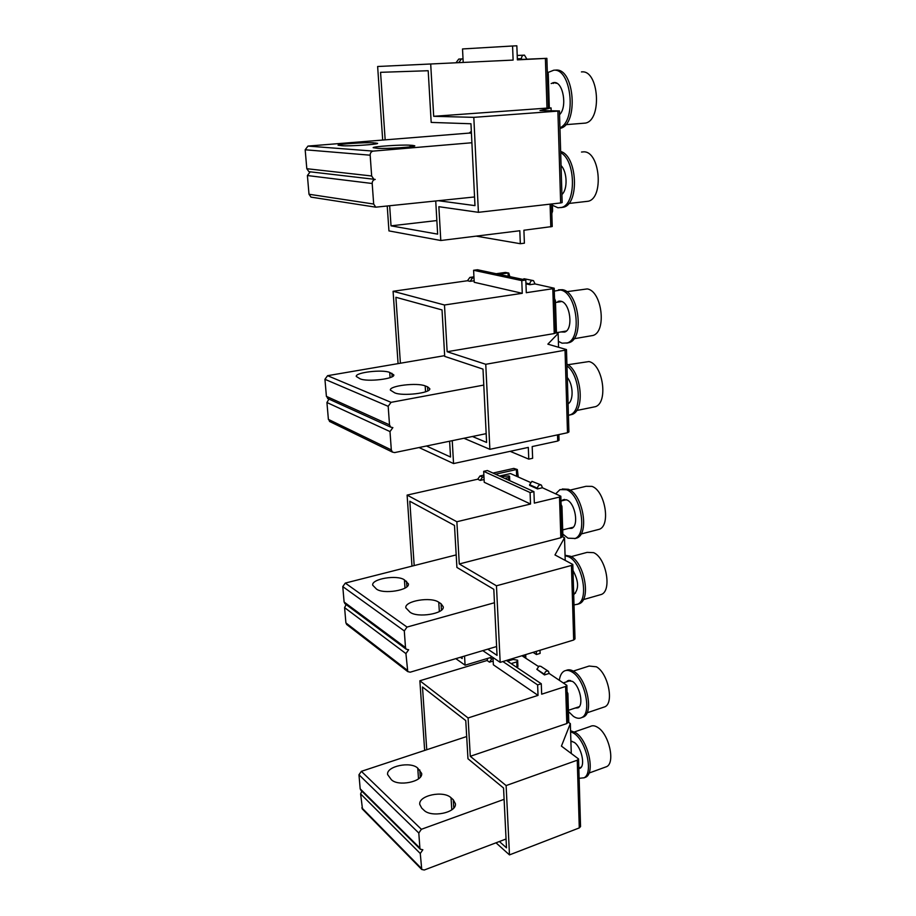 <?xml version="1.0" encoding="UTF-8"?>
<svg xmlns="http://www.w3.org/2000/svg" width="916" height="916" viewBox="0 0 916 916"><rect width="100%" height="100%" fill="white"/><g stroke="black" fill="none" stroke-linecap="round" stroke-linejoin="round"><path stroke-width="1.37" d="M602.934 707.45L604.995 706.751C614.304 702.606 607.915 672.905 596.385 666.791L589.16 666.047L573.29 671.085M581.683 717.594L583.71 716.862C593.969 712.247 586.664 678.458 573.885 671.451C571 669.665 568.424 669.333 566.157 670.432M559.355 680.096C560.031 675.596 561.623 672.596 564.13 671.119C566.443 669.882 569.088 670.18 572.076 672.023C584.843 679.042 592.148 712.866 581.912 717.468C579.427 718.842 576.599 718.465 573.427 716.358L568.458 711.549M575.008 708.102L578.03 707.828C583.996 705.148 579.805 685.534 572.363 681.344L567.657 680.783L566.397 681.916M568.195 681.332L569.248 680.348M578.248 707.69L576.805 707.507M578.317 707.003L579.221 706.763M570.576 680.508L563.558 682.832M567.073 691.866L567.886 693.492L568.802 722.529M358.969 774.764L418.807 833.033L419.883 848.056L360.183 788.825L358.969 774.764L361.373 771.341L466.691 736.533M360.183 788.825L360.915 790.233M361.843 791.161L360.618 793.909L420.272 853.494L421.749 869.49L424.28 870.005L506.056 838.999M362.507 809.183L360.618 793.909M418.807 833.033L421.383 829.289L504.109 799.325M420.272 853.494L422.837 849.75L420.307 849.224L419.883 848.056M451.794 809.813L451.038 797.767C443.493 790.187 418.383 795.42 419.757 804.385L421.726 808.13L423.89 810.156C431.207 817.988 456.866 812.687 455.412 803.733L453.26 799.737L453.775 807.992M451.038 797.767L453.26 799.737M417.753 768.158L421.658 773.402C423.146 781.703 398.059 786.89 391.292 779.608L387.594 774.524C386.197 766.223 410.769 761.104 417.753 768.158L418.509 778.829M580.412 767.413L581.202 767.184M572.088 741.307L570.908 741.765M580.32 768.1L578.958 767.94M578.843 768.707L580.068 768.272C585.622 765.627 581.385 746.883 574.217 742.361L570.886 741.147M570.588 731.632L573.943 733.327C586.24 740.93 593.602 773.253 584.076 777.787L579.118 778.325M583.927 777.879L585.851 777.146C595.4 772.6 588.038 740.3 575.729 732.708L570.565 730.705M604.858 767.299L606.758 766.6C615.426 762.513 608.968 734.128 597.862 727.499C594.988 725.609 592.469 725.266 590.305 726.468L574.458 731.918M548.1 671.073L540.852 666.367L539.089 666.069L536.856 669.321L544.447 674.29C545.02 671.531 546.36 670.535 548.466 671.313L549.153 673.455L566.867 685.363L565.607 686.462L566.798 723.56L568.046 722.415L566.867 685.363M521.937 655.742L538.356 666.424M571.263 753.227L570.336 723.594L561.428 746.116L578.557 758.952L577.252 760.211L579.278 827.915L580.549 826.564L578.557 758.952M568.034 722.003L570.336 723.594M506.422 660.459L541.276 683.748L541.677 694.191L565.607 686.462M517.277 667.718L517.918 666.47L517.643 660.196L513.12 659.463L507.498 661.18M493.186 661.054L489.499 662.165L487.06 660.493L419.871 680.76L468.087 717.961L538.035 695.37L493.369 664.81L493.003 657.516M549.153 673.455L544.47 674.92L536.856 669.321M468.087 717.961L470.286 756.295L566.798 723.56M541.276 683.748L537.623 684.905L538.035 695.37M470.286 756.295L506.124 785.573L577.252 760.211M579.278 827.915L509.479 854.891L495.991 842.812M424.658 750.422L419.871 680.76M509.479 854.891L506.124 785.573M426.753 749.735L422.482 686.977L465.763 720.617L467.973 758.757L503.548 788.012L506.491 847.838L499.403 841.529M487.793 658.364L487.06 660.493M489.499 662.165L491.72 658.982L493.06 658.57M524.318 657.287L524.215 655.043M525.841 658.283L525.692 654.597M537.623 684.905L502.873 661.535M517.643 660.196L516.773 661.879L517.013 667.535M511.128 663.608L516.773 661.879M544.447 674.29L544.47 674.92M596.98 529.883L599.499 529.23C610.915 525.051 604.938 490.713 591.999 486.385L586.034 486.304L570.015 490.129M574.733 538.654L577.046 537.967C589.641 533.318 582.759 494.251 568.424 489.293L562.275 488.984M555.806 493.713L559.974 489.613L566.523 489.739C580.847 494.709 587.728 533.81 575.156 538.459L568 538.184L562.836 534.097M568.378 528.475L571.802 528.326C579.13 525.624 575.179 502.941 566.832 499.93L562.939 499.838L561.474 500.915M563.363 500.457L564.691 499.449M571.928 528.269L570.267 527.994M571.928 527.57L573.187 527.295M566.26 499.712L560.993 501.041M561.096 504.498L561.955 506.365L562.916 536.948M342.779 586.606L404.3 630.929L405.502 647.578L344.107 602.041L342.779 586.606L345.298 583.08L456.191 554.901M344.107 602.041L345.309 603.942M346.134 604.56L344.588 607.629L405.925 653.6L407.757 671.611L410.231 672.184L496.609 646.536M347.038 624.758L345.905 622.914L344.588 607.629M404.3 630.929L407.025 627.071L494.457 602.739M405.925 653.6L408.639 649.753L406.177 649.192L405.502 647.578M439.348 611.556L438.764 602.247C430.978 596.499 404.54 600.885 405.811 607.8L410.036 612.209C417.57 618.174 444.626 613.72 443.252 606.816L441.065 603.747L441.455 610.125M438.764 602.247L441.065 603.747M404.414 579.874L408.41 583.858C409.807 590.225 383.392 594.564 376.453 589.045L372.697 585.175C371.404 578.809 397.246 574.538 404.414 579.874L404.998 588.072M574.298 593.465L575.431 593.202M574.275 594.163L573.691 594.14M573.702 594.438L574.114 594.244C579.072 588.942 578.694 581.019 572.992 570.462M565.08 555.68L568.561 556.722C582.278 562.504 589.366 599.511 577.687 604.182L574.011 604.926M577.343 604.354L579.553 603.644C591.255 598.972 584.168 562 570.439 556.23L565.069 555.268M599.201 595.068L601.56 594.392C612.174 590.19 606.014 557.695 593.614 552.657L587.133 552.371L571.183 556.642M464.549 656.051L465.076 665.188L455.825 658.638M465.076 665.188L492.258 657.012M536.318 651.368L536.433 654.528L540.108 653.406L539.993 650.257M540.841 484.862L531.944 481.358L529.608 484.69L537.486 488.217C537.932 485.503 539.238 484.472 541.402 485.114L542.421 487.759L560.832 496.232L559.504 497.056L560.821 537.761L562.126 536.868L560.832 496.232M499.552 476.045L510.521 473.572L530.375 482.4M565.218 560.214L564.519 537.738L554.981 554.947L572.821 564.462L571.447 565.447L573.668 640.009L575.008 638.921L572.821 564.462M562.115 536.558L564.519 537.738M533.913 491.629L530.078 492.533L483.682 471.351L487.381 470.526L533.913 491.629L534.349 503.113L559.504 497.056M484.095 479.537L480.224 480.408L477.705 479.217L407.105 495.098L456.866 521.742L530.536 504.029L484.232 482.285L483.682 471.351M542.421 487.759L537.52 488.915L529.643 485.377L529.608 484.69M456.866 521.742L459.282 563.97L560.821 537.761M530.078 492.533L530.536 504.029M459.282 563.97L496.461 585.793L571.447 565.447M573.668 640.009L500.17 662.36L482.812 650.635M411.982 566.134L407.105 495.098M500.17 662.36L496.461 585.793M462.076 656.783L462.179 658.547L460.393 657.287M414.192 565.573L409.807 501.235L454.485 525.429L456.912 567.439L493.804 589.309L497.045 655.364L487.77 649.158M516.99 469.404L513.784 468.408L516.384 469.542L495.533 474.225M477.705 479.217L480.018 475.965L483.866 475.106M492.968 473.068L513.784 468.408M480.224 480.408L482.549 477.133L483.957 476.824M516.658 476.297L516.384 469.542L517.345 469.553L518.25 477.007M500.938 476.675L508.804 475.919L509.559 476.263L508.62 477.499L508.735 480.213M504.705 478.381L508.62 477.499M509.559 476.263L509.754 480.671M537.486 488.217L537.52 488.915M533.043 652.364L536.433 654.528M590.167 335.954L593.03 335.462C606.965 331.592 601.938 290.716 587.19 288.929L566.706 291.7M566.706 343.145L569.26 342.595C584.637 338.29 578.763 291.746 562.435 289.708L558.462 289.822M554.295 291.093L560.443 290.017C576.736 292.055 582.633 338.634 567.279 342.939L562.058 343.179L558.371 341.37M560.947 331.947L564.68 332.061C573.645 329.554 570.267 302.532 560.775 301.204L556.367 302.383M564.748 332.039L562.916 331.603M558.348 302.074L559.962 301.078M564.748 331.294L566.306 331.065M561.737 301.513L555.497 302.52M554.535 298.582L555.44 300.723L556.459 333.023M324.94 379.304L388.178 406.315L389.518 424.864L326.405 396.353L324.94 379.304L327.585 375.686L444.672 355.648M326.405 396.353L328.489 398.884M328.947 399.101L326.932 402.513L389.998 431.573L391.315 449.905L392.437 452.103L394.636 452.584L486.167 433.657M330.344 421.841L328.386 419.379L326.932 402.513M388.178 406.315L391.063 402.342L483.785 385.075M389.998 431.573L392.861 427.612L390.708 427.142L389.518 424.864M425.551 391.808L425.184 385.911C417.146 382.419 389.231 385.739 390.353 390.101L394.67 392.815C402.433 396.456 431.07 393.067 429.787 388.705L427.566 386.815L427.818 390.846M425.184 385.911L427.566 386.815M389.724 372.446L393.8 374.884C395.082 378.88 367.19 382.167 360.091 378.812L356.267 376.453C355.133 372.446 382.361 369.228 389.724 372.446L390.09 377.621M568.069 403.418L568.87 403.223M568.08 403.83C573.76 400.739 573.324 384.548 567.313 377.564M566.958 365.85C580.229 375.342 582.473 410.952 570.233 414.811L568.424 415.337M569.706 415.017L572.179 414.41C585.393 410.276 581.397 370.934 566.912 364.121M592.698 407.231L595.457 406.67C608.453 402.639 603.014 364.362 588.965 361.557L567.909 364.728M452.241 440.676L453.546 463.565L528.314 447.397L528.772 459.134L532.643 458.286L532.185 446.561L557.707 441.043L559.046 440.298L558.875 434.585M453.546 463.565L419.024 447.535M525.933 283.078L529.849 283.926C530.146 281.361 531.349 280.262 533.456 280.628L535.047 283.937L554.203 288.219L552.795 288.712L554.237 333.561L555.634 332.989L554.203 288.219M558.554 347.153L558.13 333.47L547.86 344.153L566.477 349.58L565.035 350.21L567.496 432.741L568.916 431.974L566.477 349.58M555.623 332.806L558.13 333.47M525.807 280.021L521.776 280.605L473.606 270.277L477.499 269.751L525.807 280.021L526.299 292.696L552.795 288.712M474.133 280.765L470.068 281.338L467.458 280.743L393.09 291.277L444.478 304.994L522.269 293.303L474.213 282.288L473.606 270.277M535.047 283.937L529.872 284.693L525.956 283.846M444.478 304.994L447.145 351.733L554.237 333.561M521.776 280.605L522.269 293.303M447.145 351.733L485.755 364.293L565.035 350.21M567.496 432.741L489.865 449.321L463.931 438.26M398.071 363.629L393.09 291.277M489.865 449.321L485.755 364.293M449.619 441.214L450.523 457.015L426.455 446M400.395 363.228L395.895 297.288L442.027 309.929L444.707 356.393L482.995 369.114L486.602 442.439L472.438 436.497M508.3 272.945L505.38 272.43L508.071 272.991L498.842 274.285M467.458 280.743L469.885 277.411L473.938 276.838M496.174 273.724L505.38 272.43M470.068 281.338L472.507 277.995L473.984 277.788M508.208 276.277L508.071 272.991L508.769 273.037L509.857 276.632M499.552 274.434L500.605 274.663M532.688 280.468L524.112 278.75L522.796 279.38M529.849 283.926L529.872 284.693M510.12 451.325L528.772 459.134M582.53 123.328L585.484 123.088C602.224 120.122 598.915 70.028 581.912 71.883L581.431 71.906M559.962 128.389L560.203 128.332C578.694 125.011 574.653 67.944 555.852 70.085L555.394 70.108M548.031 72.478L553.745 70.211C571.378 68.047 576.897 120.797 559.939 127.771M559.562 114.649C567.542 107.298 563.203 81.524 554.123 82.543L551.146 83.551M553.241 83.413L554.947 82.6M556.836 83.264L555.806 83.253M547.287 71.219L548.249 73.669L549.325 107.893M471.339 131.377L469.106 133.095L307.982 146.079L305.177 149.777L370.167 155.193C370.201 152.869 371.22 151.506 373.224 151.106L471.9 142.747M370.167 155.193L371.656 175.986L306.803 168.704L305.177 149.777M306.803 168.704L308.921 171.67L310.18 171.842L307.398 175.54L372.194 183.498L373.671 204.039L375.755 207.176L474.557 196.963M312.345 197.329L310.982 197.112L309.001 194.249L307.398 175.54M552.371 203.902L552.6 211.046L551.821 213.508M372.194 183.498C372.228 181.208 373.247 179.845 375.228 179.433L373.877 179.238L371.656 175.986M410.173 146.846L410.07 145.209C401.78 144.545 372.217 146.537 373.155 147.705L377.552 148.3C385.544 149.022 415.944 146.984 414.799 145.816L412.543 145.369L412.612 146.491M410.07 145.209L412.543 145.369M373.453 142.816L377.61 143.343C378.755 144.396 349.214 146.377 341.943 145.713L338.061 145.197C337.122 144.133 365.896 142.209 373.453 142.816L373.556 144.236M561.909 194.49C567.817 189.578 567.336 171.727 561.061 165.567M560.672 152.663C575.969 160.415 576.427 204.314 561.542 207.428L557.936 207.772L552.417 205.241M560.935 207.6L563.58 207.188C579.622 203.821 577.298 155.663 560.638 151.484M585.347 201.577L588.301 201.234C604.022 197.879 600.003 151.426 583.858 151.827L581.511 152.045M551.157 110.744L551.066 107.916L539.982 110.561L559.447 110.928L557.901 111.111L560.638 202.951L478.404 212.317L438.856 206.695L440.791 240.507L519.819 230.74L520.322 243.713L524.399 243.187L523.906 230.237L552.234 226.515L551.524 203.993M440.791 240.507L388.945 230.901L387.25 206.329M517.345 58.807L521.422 58.624C521.57 56.311 522.589 55.143 524.456 55.12L526.906 59.197L546.875 58.338L545.386 58.418L546.978 108.099L548.455 107.916L546.875 58.338M548.455 107.882L551.066 107.916M513.12 60.078L377.632 66.502L513.12 60.078L512.571 45.995L516.842 45.8L517.38 59.861L545.386 58.418M526.906 59.197L517.368 59.643M430.715 64.292L433.692 116.309L546.978 108.099M433.692 116.309L473.812 117.351L557.901 111.111M560.638 202.951L562.149 202.585L559.447 110.928M382.693 140.056L377.632 66.502M478.404 212.317L473.812 117.351M435.741 201.131L437.642 234.13L391.029 225.84L436.863 220.561M385.167 139.862L380.552 72.318L428.196 70.727L431.184 122.412L470.961 123.763L474.98 205.631L438.947 200.787M389.678 206.066L391.029 225.84M456.202 62.494L458.744 59.082L463.015 58.876M458.905 62.38L461.458 58.956L463.015 58.887M512.571 45.995L462.523 48.949L463.187 62.196M521.422 58.624L521.456 59.471M476.183 236.133L520.322 243.713M361.373 771.341L421.383 829.289M420.295 777.134L419.791 769.978M361.82 807.82L421.337 868.357M489.877 657.734L491.72 658.982M345.298 583.08L407.025 627.071M406.899 586.744L406.509 581.236M345.905 622.914L407.105 670.065M480.018 475.965L482.549 477.133M327.585 375.686L391.063 402.342M392.128 376.739L391.888 373.27M328.386 419.379L391.315 449.905M557.707 441.043L557.5 434.871M469.885 277.411L472.507 277.995M307.982 146.079L373.224 151.106M471.431 133.209L469.106 133.095M375.755 143.915L375.686 142.965M309.001 194.249L373.671 204.039M550.814 226.905L550.081 204.154M458.744 59.082L461.458 58.956M581.912 717.468L583.71 716.862M567.657 680.783L568.985 680.359M579.29 706.683L568.412 710.301M420.307 849.224L360.606 789.924M362.221 808.885L421.749 869.49M581.259 767.104L578.82 767.986M584.076 777.787L585.851 777.146M588.999 773.07L606.758 766.6M587.064 712.808L604.995 706.751M575.156 538.459L577.046 537.967M562.939 499.838L564.542 499.449M573.244 527.227L562.699 529.917M406.177 649.192L344.771 603.552M346.534 624.368L407.757 671.611M575.5 593.121L573.679 593.648M577.687 604.182L579.553 603.644M583.297 599.637L601.56 594.392M581.042 534.005L599.499 529.23M567.279 342.939L569.26 342.595M558.062 301.364L559.882 301.078M566.351 331.02L556.447 332.703M390.708 427.142L327.55 398.46M329.462 421.417L392.437 452.103M568.928 403.166L568.069 403.338M570.233 414.811L572.179 414.41M576.611 410.517L595.457 406.67M573.954 338.76L593.03 335.462M552.966 82.692L554.833 82.577M373.877 179.238L308.921 171.67M310.982 197.112L375.755 207.176M561.542 207.428L563.58 207.188M568.756 203.478L588.301 201.234M565.653 124.679L585.484 123.088M523.597 55.166L517.208 55.475"/></g></svg>

